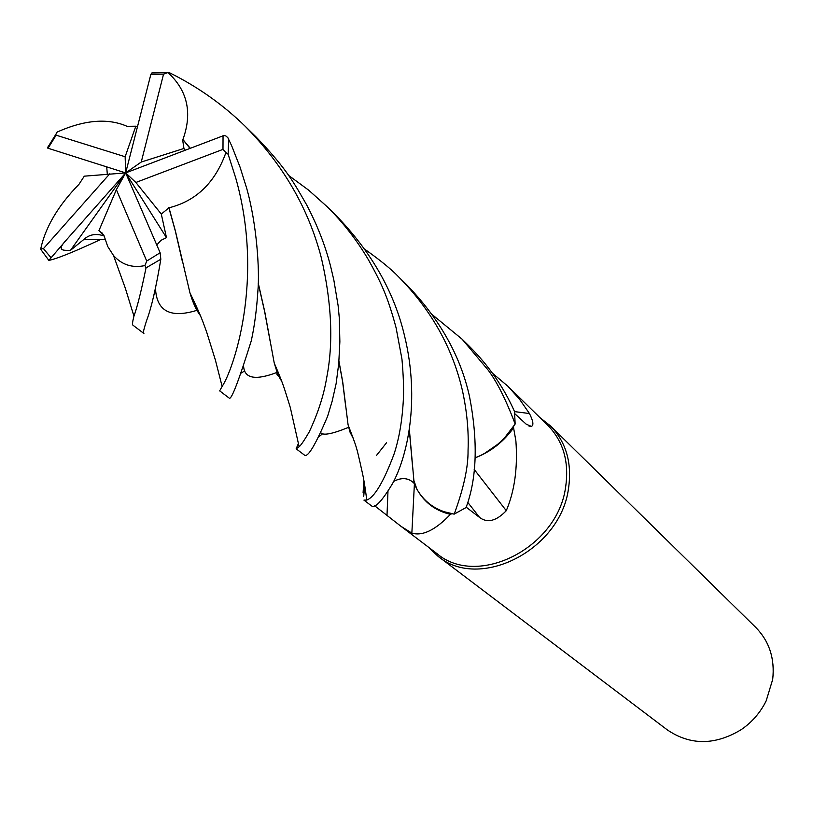 <?xml version="1.0" encoding="UTF-8"?>
<svg xmlns="http://www.w3.org/2000/svg" width="814" height="814" viewBox="0 0 814 814"><rect width="100%" height="100%" fill="white"/><g stroke="black" fill="none" stroke-linecap="round" stroke-linejoin="round"><path stroke-width="1.22" d="M386.589 442.694L376.434 455.514M422.232 496.927C427.859 503.561 434.88 508.404 443.274 511.457M443.905 511.68L454.09 514.102C437.505 511.477 425.122 503.225 416.951 489.356L419.159 492.908C426.505 504.039 436.925 511.182 450.396 514.346L451.801 513.736C437.81 511.009 426.933 504.07 419.159 492.908M484.503 453.429L497.405 444.546M450.396 514.346C435.48 530.016 422.629 536.273 411.853 533.129L401.037 526.363L436.904 553.581C477.401 588.237 557.549 547.975 565.598 487.271C569.322 462.016 563.39 441.371 547.812 425.325L507.855 386.202L519.576 399.318L529.456 413.532C533.292 421.204 533.913 425.488 531.308 426.394L526.17 424.145L514.774 413.685M475.203 457.855L478.306 456.562C492.48 450.437 504.232 440.852 513.573 427.818L515.893 440.923C517.826 467.745 514.631 490.995 506.288 510.693C496.357 521.031 487.484 523.3 479.67 517.521L466.188 507.183M401.037 526.363L374.582 505.718M364.428 483.496L363.085 492.836L363.868 480.453M428.225 546.998L437.82 556.094C478.978 591.239 560.327 550.356 568.477 488.726C572.232 463.115 566.218 442.165 550.427 425.875L539.926 417.602M437.82 556.094L667.266 729.863C690.425 745.543 715.109 745.451 741.33 729.568C752.105 722.14 760.398 712.565 766.188 700.823L772.7 679.405C774.979 658.699 769.352 641.391 755.809 627.472L550.427 425.875M414.387 484.157L411.853 533.129M414.163 483.648L416.972 489.387L414.163 483.658M393.701 481.4C401.74 477.167 408.536 477.798 414.092 483.282C408.536 477.787 401.75 477.167 393.711 481.389M474.186 469.434L506.288 510.693M513.573 427.818L513.654 426.353C504.497 439.936 492.714 450.01 478.306 456.562M514.54 411.609L529.456 413.532M492.48 373.239L507.855 386.202M504.792 437.556L515.079 424.125L504.792 437.556C496.174 446.652 486.314 453.398 475.203 457.804M396.082 327.767L401.953 359.106C403.337 374.786 403.825 387.718 403.439 397.924C402.411 419.658 399.236 438.512 393.915 454.477C383.506 482.071 374.45 497.273 366.758 500.071L363.929 500.122L371.611 505.952C375.122 508.435 382.092 500.976 392.552 483.577C406.939 457.183 420.482 401.129 404.487 335.612C394.21 291.982 371.388 251.913 336.019 215.435L326.994 206.573C343.213 222.598 357.092 240.445 368.63 260.124C380.545 281.654 387.413 295.329 396.082 327.767M189.886 148.24L182.906 139.55C192.542 112.912 187.556 90.578 167.949 72.558L170.197 73.087C198.158 87.057 223.189 104.813 245.299 126.384C283.252 164.815 308.618 208.689 321.388 258.028C331.797 303.256 333.537 343.305 326.607 378.154C323.769 395.38 317.948 413.339 309.167 432.031C304.355 440.252 301.017 445.177 299.145 446.794L296.143 448.789L304.538 455.148C307.926 457.61 315.608 444.678 327.594 416.33L332.132 401.282L336.101 383.75L338.726 363.726L339.865 341.788L339.316 318.142L338.115 305.596L333.801 279.833L330.698 266.717C325.508 246.082 317.46 225.417 306.563 204.701C294.251 183.445 287.139 169.18 255.708 136.599L255.423 136.314M322.324 433.994L319.251 436.497M296.143 448.789L298.443 443.457M462.179 389.479C466.88 410.49 468.833 430.82 468.05 450.478C468.264 467.205 463.654 488.42 454.212 514.112L466.066 507.549C476.973 478.174 478.113 441.086 469.475 396.306C460.439 355.779 439.468 318.559 406.542 284.656L398.616 276.872C430.993 309.635 452.177 347.181 462.179 389.479M100.366 239.621C73.86 251.933 56.685 258.862 48.84 260.399L66.931 239.316C54.67 252.157 65.171 250.122 70.503 250.325L83.506 239.733C89.113 234.483 95.889 233.201 103.846 235.897M156.827 244.963L160.918 240.364L166.473 237.637L161.294 214.062L168.986 207.794C196.215 200.997 215.191 182.59 225.926 152.584L228.134 154.284L235.755 178.073C264.977 281.054 232.611 371.296 222.12 386.396L219.678 390.883L229.375 398.219C231.563 399.572 238.868 380.443 251.272 340.822C254.467 326.414 256.685 309.696 257.906 290.69C259.737 270.808 256.909 224.43 246.683 188.278L240.049 167.114L231.787 146.042L227.879 137.729L225.926 135.999L223.992 135.48L125.671 172.904L84.29 176.17L78.968 184.32C58.16 205.616 45.401 227.167 40.7 248.952L41.341 250.356M241.524 373.016L244.648 370.838M143.905 333.486C142.623 334.259 143.569 329.833 146.734 320.197C151.465 307.58 156.166 287.261 160.826 259.239L160.124 252.757L125.671 172.904L116.371 189.652L146.724 261.05L144.933 265.578L146.032 267.867C141.249 291.066 137.23 307.163 133.944 316.168C132.529 321.611 132.183 324.613 132.916 325.162L143.905 333.486M137.373 126.831L135.816 126.211L127.045 126.312C107.926 117.918 84.625 119.821 57.153 132.041L57.143 132.051M127.045 126.312L127.92 126.618M338.95 361.08L342.725 381.969L348.097 424.939L353.622 439.397M363.726 496.316L364.713 485.205M288.553 175.366L308.526 190.059L326.994 206.573M338.919 361.477L342.613 381.685L345.574 405.535M348.25 425.325L349.888 431.868L353.418 438.807M155.932 72.629L151.903 72.924L150.865 74.339L125.671 172.904L135.857 182.468L222.985 149.379L225.926 152.584M103.704 235.348L98.942 230.627L103.775 234.941L107.692 246.449L113.512 255.515C121.835 264.845 132.316 268.203 144.933 265.578M432.376 314.764L462.108 339.184L488.105 370.034C497.028 381.908 506.043 399.898 515.15 424.002L515.079 424.125M281.481 380.637L277.198 372.588L274.471 363.543M270.116 341.127L264.591 311.345L258.242 283.547M185.134 150.061L183.933 148.474L182.621 139.652M182.906 139.55L190.161 148.128M258.262 283.14L264.733 311.64L274.237 363.044L277.94 374.959L281.725 381.308M515.15 424.002L514.529 411.548C503.856 387.433 488.776 365.669 469.281 346.235L462.108 339.184M195.981 305.454L194.912 305.922M168.803 207.59L175.295 230.871L182.458 261.843M190.262 293.467L194.353 304.701L200.02 314.703M168.986 207.794L175.437 231.125L189.947 292.837C192.826 302.686 196.306 310.287 200.397 315.618M47.924 146.958L47.395 147.914L48.046 148.24L125.671 172.904L166.473 237.637M409.289 429.66L412.495 465.842M413.532 479.375L414.234 483.445M106.726 166.931L107.285 173.972M364.926 249.349C380.311 260.256 391.544 269.424 398.616 276.872M409.34 429.334L414.163 483.638M135.816 126.211L125.142 156.746L56.135 135.185L55.769 134.503L57.153 132.041M98.942 230.627L116.371 189.652M161.294 214.062L135.857 182.468M109.849 173.718L43.447 248.626L40.7 248.952M70.503 250.325L125.671 172.904L141.249 162.037L183.933 148.474M141.249 162.037L163.543 74.155L167.949 72.558M66.931 239.316L125.671 172.904L125.142 156.746M387.973 491.422L387.006 515.221M467.724 502.319L479.67 517.521M228.134 154.284L228.683 139.082M146.032 267.867L160.826 259.239M321.031 432.956C323.677 435.663 332.845 433.791 348.534 427.34M83.506 239.733L104.843 239.306M243.671 366.941C244.821 378.632 255.922 380.464 276.974 372.425M277.126 372.395L278.205 372.12M155.515 288.889C156.817 311.314 170.625 318.457 196.947 310.317M197.161 310.276L198.046 310.103M222.985 149.379L223.046 135.653M146.724 261.05L160.124 252.757M56.135 135.185L48.046 148.24M163.543 74.155L150.865 74.339M43.447 248.626L50.753 257.417M529.019 426.109L531.308 426.394M416.951 489.356L413.4 479.039M255.708 136.61L245.299 126.384M348.097 424.939C357.305 448.962 356.217 446.276 360.439 464.163C362.291 473.188 363.787 476.678 366.768 500.071M113.522 255.525L125.356 288.298L133.954 316.168M101.658 232.438L103.693 235.165M276.322 367.674L275.631 367.775M277.198 372.588C276.434 374.949 277.208 375.895 279.538 375.437M299.145 446.794L290.344 407.682C283.842 387.037 284.422 386.955 274.237 363.044M194.515 305.494L197.069 310.531M197.446 310.775L198.555 311.263M222.12 386.396L215.374 359.981L206.736 332.326C203.042 322.313 202.157 318.193 189.947 292.837M47.395 147.914L55.769 134.503M48.748 260.256L40.751 249.359M151.903 72.924L166.168 72.69"/></g></svg>
